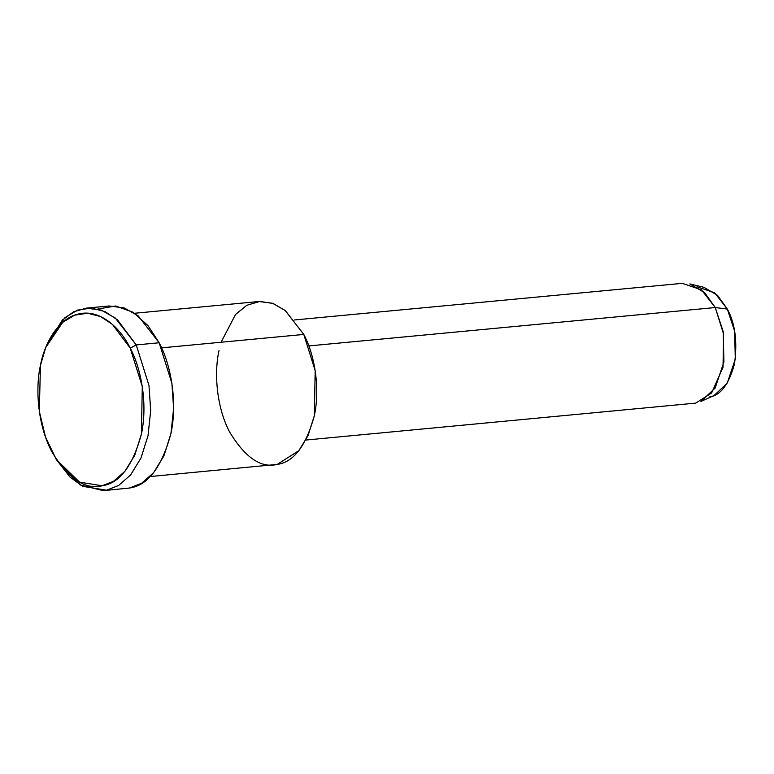 <?xml version="1.0" encoding="UTF-8"?>
<svg xmlns="http://www.w3.org/2000/svg" width="774" height="774" viewBox="0 0 774 774"><rect width="100%" height="100%" fill="white"/><g stroke="black" fill="none" stroke-linecap="round" stroke-linejoin="round"><path stroke-width="1.16" d="M56.299 459.533L69.989 477.055L82.731 486.343L106.531 490.203L118.693 485.424L130.68 474.849L140.994 457.976L148.018 435.733L150.698 410.539L148.966 385.452L136.234 344.933L130.226 348.165L142.29 386.545L141.39 434.185L134.744 455.247L124.972 471.231L113.604 481.264L102.091 485.782L79.538 482.125L56.299 459.533L45.463 436.884L39.31 411.313L40.451 365.338L45.724 347.526L62.684 322.332L74.556 315.182L87.588 313.218L100.591 316.556L112.453 324.422L130.226 348.165L136.234 344.933L117.474 319.875L104.954 311.574L91.226 308.052L77.468 310.122L64.939 317.669L47.03 344.256L45.724 347.526M305.875 440.038L695.71 403.119L711.606 393.018L723.013 367.292L723.632 334.204L715.253 307.549L727.328 309.068L717.556 295.378L703.943 287.318L689.837 283.913L704.63 292.669L715.253 307.549L723.197 331.63L723.922 361.961L715.147 388.055L700.934 401.454L714.16 395.456L727.231 383.13L735.3 359.126L734.642 331.224L727.328 309.068L715.253 307.549L701.496 289.873L682.291 283.342L294.536 319.962M697.006 286.806L714.673 292.804L727.328 309.068C735.194 323.532 737.564 341.856 734.458 364.032C728.847 384.494 720.478 395.485 709.352 396.994M715.253 307.549L308.826 345.93L715.253 307.549M221.083 342.243L235.586 314.418L246.838 305.275L259.793 301.444L273.106 303.466L285.432 310.684L303.795 334.436C313.683 352.586 320.659 386.129 314.341 415.677C306.04 445.93 293.665 462.175 277.218 464.41C260.993 468.425 245.106 457.589 229.549 431.892C216.043 406.147 214.195 371.617 219.003 350.651M150.079 476.552L277.218 464.41L298.832 450.671L308.052 435.569L314.341 415.677L315.182 370.678L303.795 334.436L161.602 347.855L303.795 334.436L285.074 310.393L272.506 303.253L258.961 301.512L134.657 313.257M97.776 309.039L115.568 305.991L133.099 312.241L148.008 325.612L159.154 342.766C170.203 363.054 178.01 400.555 170.938 433.575C161.669 467.38 147.844 485.54 129.452 488.036M46.382 345.93L62.268 320.146L73.511 311.854L86.127 308.149L101.259 310.084L115.316 318.066L136.234 344.933L148.966 385.452L150.698 410.539L148.018 435.733L140.994 457.976L130.68 474.849L118.693 485.424L106.531 490.203L103.358 490.658L80.283 484.988L57.247 460.975M103.358 490.658L129.452 488.036L141.613 483.266L153.61 472.682L163.924 455.809L170.938 433.575L173.618 408.372L171.886 383.285L159.154 342.766L136.234 344.933L159.154 342.766L138.236 315.898L124.188 307.917L109.047 305.982L86.127 308.149M130.226 348.165C120.521 327.944 100.223 309.358 79.761 313.731C59.172 317.214 44.573 342.476 40.451 365.338C35.362 387.532 37.326 424.094 51.616 451.358C68.093 478.555 84.917 490.029 102.091 485.782C119.506 483.411 132.606 466.219 141.39 434.185C148.086 402.906 140.694 367.379 130.226 348.165"/></g></svg>
